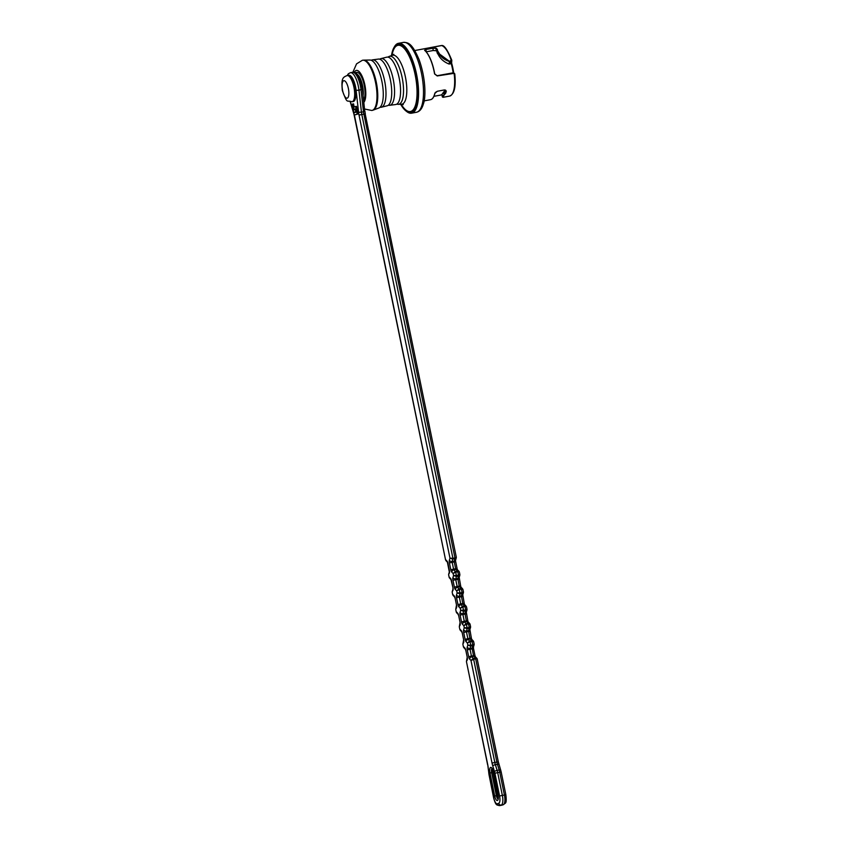 <?xml version="1.0" encoding="UTF-8"?>
<svg xmlns="http://www.w3.org/2000/svg" width="848" height="848" viewBox="0 0 848 848"><rect width="100%" height="100%" fill="white"/><g stroke="black" fill="none" stroke-linecap="round" stroke-linejoin="round"><path stroke-width="1.27" d="M434.791 93.375L434.929 93.259C433.953 97.181 432.48 99.322 430.498 99.682A25.769 8.777 -100.6 0 0 434.791 93.375L437.377 91.255L444.352 89.941L446.281 91.213A25.769 8.777 79.4 0 1 445.698 93.227L444.31 94.753A25.769 8.777 79.4 0 1 442.942 96.714L442.974 97.34L449.588 96.1A25.769 8.777 -100.6 0 0 454.115 73.341L437.218 75.949L434.579 73.924A25.769 8.777 -100.6 0 0 424.594 50.297L425.919 49.216L432.893 47.901L436.084 48.135A25.769 8.777 79.4 0 1 437.356 49.385L437.568 50.816A25.769 8.777 79.4 0 1 439.54 54.028L449.345 61.268L451.253 60.409A25.769 8.777 -100.6 0 0 441.522 45.516L414.789 50.541M442.338 96.937L441.925 94.351A23.108 7.865 -100.6 0 0 443.303 92.443L444.681 90.916A23.108 7.865 -100.6 0 0 444.967 89.973M451.359 60.59L449.376 61.48L449.196 64.088C444.818 62.392 441.479 59.784 439.169 56.265A23.108 7.865 -100.6 0 0 437.218 53.053L437.017 51.643A23.108 7.865 -100.6 0 0 436.084 50.732L433.19 50.509L426.237 51.813M396.875 104.081A24.433 8.321 -100.6 0 0 398.337 104.346A24.433 8.321 -100.6 0 0 402.376 78.747A24.433 8.321 -100.6 0 0 389.317 56.371A24.433 8.321 -100.6 0 0 388.055 57.155M388.384 105.163A23.765 8.098 -100.6 0 0 389.836 105.29L395.539 104.548A24.104 8.204 -100.6 0 0 399.281 100.488A24.104 8.204 -100.6 0 0 391.596 59.625A24.104 8.204 -100.6 0 0 386.646 57.198L381.059 58.576A23.765 8.098 -100.6 0 0 379.756 59.212M389.836 105.29A23.765 8.098 -100.6 0 0 393.451 80.433A23.765 8.098 -100.6 0 0 381.059 58.576M380.084 107.23A24.104 8.204 -100.6 0 0 381.494 107.187L387.08 105.809A23.765 8.098 -100.6 0 0 391.108 99.449A23.765 8.098 -100.6 0 0 384.356 63.558A23.765 8.098 -100.6 0 0 378.303 59.095L372.59 59.837A24.104 8.204 -100.6 0 0 371.265 60.303M381.494 107.187A24.104 8.204 -100.6 0 0 384.854 82.044A24.104 8.204 -100.6 0 0 372.59 59.837M373.343 110.049L378.812 108.014A24.433 8.321 -100.6 0 0 383.254 95.962A24.433 8.321 -100.6 0 0 378.314 69.653A24.433 8.321 -100.6 0 0 369.802 60.038L363.962 60.134A25.461 8.671 79.4 0 1 376.321 82.383A25.461 8.671 79.4 0 1 373.343 110.049L371.954 110.463A25.546 8.703 -100.6 0 0 375.547 82.521A25.546 8.703 -100.6 0 0 362.52 60.25A25.546 8.703 -100.6 0 0 362.361 60.282L356.542 63.865L352.874 72.26M357.824 75.292A13.324 4.537 79.4 0 1 362.128 85.648A13.324 4.537 79.4 0 1 362.88 93.386M364.64 109.021L371.806 110.484A25.546 8.703 -100.6 0 0 371.954 110.463M394.023 47.456L394.574 46.513A35.542 12.105 79.4 0 1 398.443 43.322A35.542 12.105 79.4 0 1 416.569 74.317A35.542 12.105 79.4 0 1 411.566 113.187A35.542 12.105 79.4 0 1 406.817 111.629L405.948 110.95A34.651 11.798 -100.6 0 0 415.456 74.571A34.651 11.798 -100.6 0 0 394.023 47.456A34.651 11.798 -100.6 0 0 391.49 55.618M400.638 104.251A34.651 11.798 -100.6 0 0 405.948 110.95M453.118 72.737A23.108 7.865 -100.6 0 0 451.115 63.208L449.196 64.088M449.345 61.268L449.376 61.48C444.935 60.017 441.585 57.6 439.306 54.219A25.546 8.703 -100.6 0 0 437.345 51.05L437.123 52.322M437.568 50.816L437.155 49.619A25.546 8.703 -100.6 0 0 435.893 48.389L432.999 48.166L426.014 49.481L424.806 50.467A25.546 8.703 79.4 0 1 434.706 73.893L437.091 75.716L453.309 72.79L437.091 75.716L434.706 73.893C432.533 62.392 429.205 54.537 424.742 50.339L424.806 50.467M442.974 97.34L442.677 96.545A25.546 8.703 -100.6 0 0 444.034 94.594L445.423 93.089A25.546 8.703 -100.6 0 0 445.995 91.086L445.942 90.503M446.281 91.213L444.246 89.952M435.215 92.549L437.282 91.287M437.345 51.05L437.356 49.385M451.115 63.208L451.571 60.462M445.698 93.227L444.681 90.916M444.946 94.096L444.002 91.711M454.517 73.469L453.33 73.023M450.659 60.939L450.585 63.706M354.241 115.116L358.026 113.961L356.467 106.35L355.641 106.498L357.209 114.109L354.241 115.116L353.786 112.901L356.012 112.148L355.354 108.926L354.019 109.381L355.376 109.042M354.019 109.381L353.574 107.208L355.641 106.498M354.199 106.996L353.552 103.848L352.015 104.251L353.68 112.381L355.927 111.745M352.736 104.007L353.955 109.964L355.28 109.509L355.906 111.65M357.209 114.109L358.026 113.961M353.68 112.381L355.736 111.682M449.493 578.018L449.217 577.043L450.489 578.347A3.106 1.06 79.4 0 1 451.539 580.816L452.938 587.632A3.106 1.06 79.4 0 1 452.97 590.441L452.185 591.766M449.143 577.361L448.645 574.679M448.624 574.372L449.408 573.057A3.106 1.06 79.4 0 0 449.366 570.248L447.967 563.422A3.106 1.06 79.4 0 0 446.917 560.963L445.645 559.648L445.921 560.623M452.715 594.745L452.196 592.201M455.758 609.15L456.542 607.836A3.106 1.06 79.4 0 0 456.51 605.027L455.111 598.2A3.106 1.06 79.4 0 0 454.062 595.741L452.79 594.427L453.065 595.402M445.582 559.966L354.697 116.589A11.109 3.784 79.4 0 0 354.358 115.095M456.288 612.139L455.768 609.595M459.33 626.545L460.114 625.22A3.106 1.06 79.4 0 0 460.082 622.421L458.673 615.595A3.106 1.06 79.4 0 0 457.634 613.136L456.362 611.821L456.637 612.797M456.319 557.253L454.963 557.91L363.866 114.088L361.81 114.48L452.917 558.291L449.981 558.175L359.033 115.105A11.109 3.784 79.4 0 1 358.577 112.254L356.107 90.312A13.324 4.537 -100.6 0 0 348.56 75.313M456.288 557.804L452.927 559.097L449.981 558.175L449.376 560.125A3.106 1.06 79.4 0 0 449.419 562.934L450.818 569.75A3.106 1.06 79.4 0 0 451.857 572.22L453.139 573.524L455.461 571.435L457.507 571.054L455.938 569.443L453.892 569.824L455.758 572.146L453.139 573.524L453.553 575.559L458.535 575.294L457.803 571.753L455.758 572.146L456.489 576.481L453.553 575.559L452.949 577.509A3.106 1.06 79.4 0 0 452.98 580.318L454.38 587.145A3.106 1.06 79.4 0 0 455.429 589.604L456.701 590.918L459.022 588.83L461.079 588.438L459.51 586.827L457.454 587.219L459.33 589.53L456.701 590.918L457.125 592.953L462.107 592.688L461.376 589.148L459.33 589.53L460.061 593.876L457.125 592.953L456.521 594.904A3.106 1.06 79.4 0 0 456.553 597.713L457.952 604.529A3.106 1.06 79.4 0 0 459.001 606.998L460.273 608.302L462.595 606.214L464.651 605.832L463.082 604.221L461.026 604.603L462.891 606.924L460.273 608.302L460.687 610.337L465.679 610.072L464.948 606.532L462.891 606.924L463.633 611.26L460.687 610.337L460.082 612.298A3.106 1.06 79.4 0 0 460.125 615.097L461.524 621.923A3.106 1.06 79.4 0 0 462.573 624.382L463.845 625.697L466.167 623.609L468.223 623.227L466.654 621.605L464.598 621.997L466.464 624.308L463.845 625.697L464.259 627.732L467.195 627.849L469.241 627.467L468.52 623.927L466.464 624.308L467.206 628.654L464.259 627.732L463.655 629.682A3.106 1.06 79.4 0 0 463.697 632.491L465.096 639.318A3.106 1.06 79.4 0 0 466.135 641.777L467.418 643.091L469.739 641.003L471.785 640.611L470.216 639L468.17 639.381L470.036 641.703L467.418 643.091L467.831 645.127L470.767 646.049L470.025 648.444L472.082 648.063L472.824 645.657L474.138 644.756M459.86 629.523L459.33 626.979M462.902 643.939L463.686 642.614A3.106 1.06 79.4 0 0 463.644 639.805L462.245 632.99A3.106 1.06 79.4 0 0 461.195 630.52L459.923 629.205L460.199 630.181M463.421 646.918L462.902 644.374M466.474 661.313L467.248 660.009A3.106 1.06 79.4 0 0 467.216 657.2L465.817 650.374A3.106 1.06 79.4 0 0 464.768 647.914L463.496 646.6L463.771 647.575M473.629 641.554L470.036 641.703L470.757 645.243L467.831 645.127L467.227 647.077A3.106 1.06 79.4 0 0 467.259 649.886L468.658 656.702A3.106 1.06 79.4 0 0 469.707 659.161L470.979 660.475L473.301 658.387L473.608 659.087L494.819 762.469L496.875 762.076L475.654 658.705L470.979 660.475L492.052 763.094A11.109 3.784 79.4 0 0 492.752 765.871L494.49 771.595A6.667 2.268 -100.6 0 1 494.903 773.249L499.578 796.018A6.667 2.268 -100.6 0 1 498.751 803.279L497.31 803.777A6.667 2.268 -100.6 0 1 493.801 797.989L489.126 775.231A6.667 2.268 -100.6 0 1 488.851 773.514L488.172 767.429A11.109 3.784 79.4 0 0 487.717 764.578L466.474 661.758M459.234 571.722L457.507 571.054L459.351 571.997M459.711 574.403L458.545 576.099L456.489 576.481L455.747 578.887L457.803 578.506L458.545 576.099L459.86 575.198M462.86 589.296L461.079 588.438L461.376 589.148L462.913 589.392M463.464 592.031L462.107 592.688L462.118 593.494L460.061 593.876L459.319 596.282L461.376 595.89L462.118 593.494L463.432 592.582M466.421 606.68L464.651 605.832L464.948 606.532L466.485 606.776M466.845 609.182L465.679 610.878L463.633 611.26L462.891 613.666L464.937 613.284L465.679 610.878L466.994 609.977M469.93 623.863L468.223 623.227L468.52 623.927L470.057 624.16M470.598 626.81L469.241 627.467L469.251 628.273L467.206 628.654L466.453 631.06L468.509 630.668L469.251 628.273L470.566 627.372M477.074 658.642L473.788 656.384L471.732 656.776L473.301 658.387L475.357 658.006L477.191 658.938M473.566 641.459L471.785 640.611L472.813 644.862L474.17 644.204M347.118 75.578L348.358 75.345A13.324 4.537 79.4 0 1 355.153 86.962A13.324 4.537 79.4 0 1 353.277 101.537L352.047 101.771A13.324 4.537 79.4 0 0 353.923 87.196A13.324 4.537 79.4 0 0 347.118 75.578C342.56 77.285 341.203 78.716 342.338 90.556C347.828 104.802 346.101 99.767 352.047 101.771M451.571 62.943A22.218 7.568 79.4 0 1 453.669 72.928M441.925 94.351L442.942 96.714M443.303 92.443L444.31 94.753M439.169 56.265L439.54 54.028M363.887 102.332A16.674 5.682 -100.6 0 0 364.863 84.97A16.674 5.682 -100.6 0 0 354.294 72.409M355.63 73.045A14.66 4.993 79.4 0 1 364.205 85.192A14.66 4.993 79.4 0 1 363.633 100.085M403.245 104.643L401.401 104.24A24.91 8.48 -100.6 0 0 405.641 78.143A24.91 8.48 -100.6 0 0 392.211 55.353L389.317 56.371M363.124 95.548A13.324 4.537 -100.6 0 0 362.541 85.574A13.324 4.537 -100.6 0 0 356.902 74.136M411.566 113.187L416.495 112.265A35.542 12.105 -100.6 0 0 421.827 75.101A35.542 12.105 -100.6 0 0 403.372 42.4L398.443 43.322M391.977 55.449A33.687 11.469 79.4 0 1 402.715 46.99A33.687 11.469 79.4 0 1 415.138 74.677A33.687 11.469 79.4 0 1 414.608 107.473A33.687 11.469 79.4 0 1 401.157 104.24M414.778 50.53L441.861 45.527A0.89 0.827 104.9 0 0 441.522 45.516L441.373 45.548M433.19 50.509L432.893 47.901M425.919 49.216L426.205 51.781M437.017 51.643L437.155 49.619M436.084 48.135L436.084 50.732M453.341 72.811L454.104 73.119M434.876 93.333A25.546 8.703 79.4 0 1 433.37 97.255M445.995 91.086L445.465 90.1M450.362 61.077L450.214 63.897M437.377 91.255L444.257 89.973M444.352 89.941L445.931 90.492M350.362 101.824L353.923 113.558M494.713 796.049L489.985 773.005A5.109 1.738 79.4 0 1 490.621 767.44A5.109 1.738 79.4 0 1 493.313 771.881L498.041 794.915A5.109 1.738 79.4 0 1 497.405 800.48A5.109 1.738 79.4 0 1 494.713 796.049L496.377 795.668A3.774 1.283 -100.6 0 0 498.041 798.943M470.757 645.243L472.813 644.862L472.824 645.657L470.767 646.049L470.757 645.243M449.376 560.125A2.226 1.76 -162.8 0 0 452.175 561.493L452.917 558.291L454.963 557.91L454.231 561.111L452.175 561.493L452.185 562.298L453.585 569.125L455.641 568.732L454.242 561.917L449.419 562.934M503.299 804.688L499.801 805.558L503.299 804.688A8.883 3.021 -100.6 0 0 504.412 795L499.737 772.231L497.681 772.623L502.355 795.392L505.864 794.799C506.945 804.614 505.323 802.547 503.574 804.614A2.226 2.088 71.2 0 1 503.299 804.688M498.984 764.451A2.226 0.636 -16.9 0 0 497.437 764.302L495.38 764.684L497.119 770.408L499.175 770.016L497.437 764.302A8.883 3.021 79.4 0 1 496.875 762.076L498.327 761.875L500.712 770.175A2.226 0.636 -16.9 0 0 499.175 770.016A8.883 3.021 -100.6 0 1 499.737 772.231L501.189 772.04L505.864 794.799M362.266 89.157L358.969 90.248L361.449 112.19L363.495 111.809L361.025 89.867A15.55 5.3 -100.6 0 0 352.461 72.313L350.404 72.695A15.55 5.3 79.4 0 1 358.969 90.248L356.107 90.312M499.578 796.018L502.355 795.392A8.883 3.021 79.4 0 1 501.253 805.07A2.226 2.088 71.2 0 1 498.751 803.279M497.31 803.777A2.226 2.088 71.2 0 0 499.801 805.558A8.883 3.021 79.4 0 1 499.663 805.6L501.709 805.218A8.883 3.021 -100.6 0 0 501.857 805.176A2.226 2.088 71.2 0 0 502.133 805.102L501.709 805.218A8.883 3.021 -100.6 0 1 501.571 805.229M493.313 772.316L491.649 772.634L496.377 795.668L498.041 795.36M491.946 768.617A3.774 1.283 -100.6 0 0 491.649 772.634L489.985 773.005M459.139 579.163L455.758 579.693L457.157 586.509L459.213 586.127L457.803 578.506A2.226 1.76 -162.8 0 0 459.171 577.403L459.828 575.283M462.711 596.557L459.33 597.077L460.729 603.903L462.785 603.511L461.376 595.89A2.226 1.76 -162.8 0 0 462.743 594.787L463.4 592.667M466.283 613.941L462.902 614.471L464.301 621.287L466.347 620.906L464.937 613.284A2.226 1.76 -162.8 0 0 466.315 612.182L466.972 610.062M469.856 631.336L466.464 631.855L467.863 638.682L469.919 638.3L468.509 630.668A2.226 1.76 -162.8 0 0 469.887 629.566L470.545 627.446M476.809 658.292L475.41 656.85A2.226 1.855 -44.2 0 0 473.788 656.384L473.491 655.684L474.944 655.483L473.544 648.667L470.036 649.25L471.435 656.066L473.491 655.684L472.082 648.063A2.226 1.76 17.2 0 0 473.449 646.96L474.106 644.84M494.49 771.595A2.226 0.636 -16.9 0 1 497.119 770.408A8.883 3.021 79.4 0 1 497.681 772.623L494.903 773.249M492.052 763.094L494.819 762.469A8.883 3.021 -100.6 0 0 495.38 764.684A2.226 0.636 -16.9 0 0 492.752 765.871M363.866 114.088A8.883 3.021 79.4 0 1 363.495 111.809L364.894 111.236L365.318 113.897L363.866 114.088M358.577 112.254L361.449 112.19A8.883 3.021 -100.6 0 0 361.81 114.48L359.033 115.105M469.665 623.503L468.266 622.072A2.226 1.855 135.8 0 0 466.654 621.605L466.347 620.906L467.799 620.704L466.315 612.182M461.524 621.923L464.301 621.287L464.598 621.997A2.226 1.855 135.8 0 0 462.573 624.382M468.658 656.702L471.435 656.066L471.732 656.776A2.226 1.855 -44.2 0 0 469.707 659.161M466.103 606.119L464.693 604.677A2.226 1.855 135.8 0 0 463.082 604.221L462.785 603.511L464.238 603.32L462.743 594.787M457.952 604.529L460.729 603.903L461.026 604.603A2.226 1.855 135.8 0 0 459.001 606.998M473.237 640.897L471.838 639.456A2.226 1.855 135.8 0 0 470.216 639L469.919 638.3L471.371 638.099L469.887 629.566M465.096 639.318L467.863 638.682L468.17 639.381A2.226 1.855 135.8 0 0 466.135 641.777M458.959 571.34L457.56 569.898A2.226 1.855 135.8 0 0 455.938 569.443L455.641 568.732L457.093 568.531L455.694 561.715L454.242 561.917L454.231 561.111A2.226 1.76 -162.8 0 0 455.609 560.009L456.266 557.889M450.818 569.75L453.585 569.125L453.892 569.824A2.226 1.855 135.8 0 0 451.857 572.22M462.531 588.724L461.132 587.282A2.226 1.855 135.8 0 0 459.51 586.827L459.213 586.127L460.665 585.926L459.171 577.403M454.38 587.145L457.157 586.509L457.454 587.219A2.226 1.855 135.8 0 0 455.429 589.604M463.655 629.682A2.226 1.76 -162.8 0 0 466.453 631.06L466.464 631.855L463.697 632.491M467.227 647.077A2.226 1.76 17.2 0 0 470.025 648.444L470.036 649.25L467.259 649.886M452.949 577.509A2.226 1.76 -162.8 0 0 455.747 578.887L455.758 579.693L452.98 580.318M456.521 594.904A2.226 1.76 -162.8 0 0 459.319 596.282L459.33 597.077L456.553 597.713M460.082 612.298A2.226 1.76 -162.8 0 0 462.891 613.666L462.902 614.471L460.125 615.097M452.938 587.632L450.956 579.513A2.226 1.855 -44.2 0 1 450.489 578.347M452.97 590.441A2.226 1.76 -162.8 0 1 452.906 589.402L452.949 587.706M448.677 574.128L449.334 572.008A2.226 1.76 17.2 0 0 449.408 573.057M454.062 595.741A2.226 1.855 135.8 0 0 454.517 596.907L455.122 598.275M449.334 572.008L447.384 562.129A2.226 1.855 -44.2 0 1 446.917 560.963M455.111 598.2L456.521 605.09M456.51 605.027L455.821 608.917M456.542 607.836A2.226 1.76 -162.8 0 1 456.478 606.786M445.56 559.881L353.923 114.077A2.226 0.636 -16.9 0 1 353.976 113.844M457.634 613.136A2.226 1.855 135.8 0 0 458.09 614.291L458.694 615.659M458.673 615.595L460.093 622.485M460.082 622.421L459.383 626.301M460.114 625.22A2.226 1.76 -162.8 0 1 460.04 624.181M461.195 630.52A2.226 1.855 135.8 0 0 461.662 631.686L462.266 633.053M462.245 632.99L463.665 639.88M463.644 639.805L462.955 643.696M463.686 642.614A2.226 1.76 -162.8 0 1 463.612 641.576M464.768 647.914A2.226 1.855 135.8 0 0 465.234 649.07L465.828 650.448M465.817 650.374L467.227 657.264M467.216 657.2L466.527 661.08M467.248 660.009A2.226 1.76 -162.8 0 1 467.184 658.96M487.717 764.578L489.137 775.295M489.126 775.231L493.674 798.053C496.016 806.257 496.843 804.773 499.663 805.6M364.735 111.099L362.414 89.294C359.711 76.373 356.393 70.713 352.461 72.313M365.191 113.95L456.298 557.125M455.567 561.779L455.609 560.009M456.977 568.595L457.591 569.93M460.538 585.989L461.164 587.325M464.11 603.373L464.725 604.709M467.683 620.768L468.297 622.103M471.255 638.152L471.87 639.487M342.592 90.429A8.883 3.021 -100.6 0 0 348.464 96.481A8.883 3.021 -100.6 0 0 345.38 81.419A8.883 3.021 -100.6 0 0 342.592 90.429M430.498 99.682L424.117 100.891M401.401 104.24L398.337 104.346M362.52 60.25L363.962 60.134M441.638 94.881L433.922 96.333M437.324 50.053L437.049 52.565M451.793 60.261L451.783 60.229C447.564 50.011 444.267 45.124 441.861 45.527M453.733 72.96L451.613 62.89L451.793 60.314M449.588 96.1C454.369 94.234 456.097 86.803 454.761 73.829M392.211 55.353L393.79 54.314M416.495 112.265C419.707 111.512 421.975 108.82 423.332 104.187C425.919 97.52 425.876 78.419 419.05 59.54C412.054 43.227 408.365 42.453 403.372 42.4M492.179 768.5L498.306 798.964M449.557 578.071L450.924 579.491M452.906 589.402L452.249 591.522M448.645 574.902L449.133 577.265M452.207 592.286L452.694 594.66M453.118 595.466L454.496 596.875M445.984 560.687L447.362 562.097M350.203 101.802L353.923 114.077M455.779 609.68L456.266 612.044M347.129 75.578L348.348 73.787L350.404 72.695M456.69 612.85L458.068 614.27M459.351 627.075L459.839 629.439M460.263 630.244L461.641 631.665M462.923 644.459L463.411 646.833M463.835 647.639L465.202 649.049M466.495 661.853L487.589 764.642M459.383 572.146L459.87 574.509M462.955 589.53L463.443 591.904M466.517 606.924L467.004 609.288M502.133 805.102L503.574 804.614M501.189 772.04L500.712 770.175M470.089 624.308L470.576 626.683M477.233 659.097L498.327 761.875M475.442 656.882L474.944 655.483M473.544 648.667L473.46 646.96M473.661 641.703L474.149 644.067"/></g></svg>
